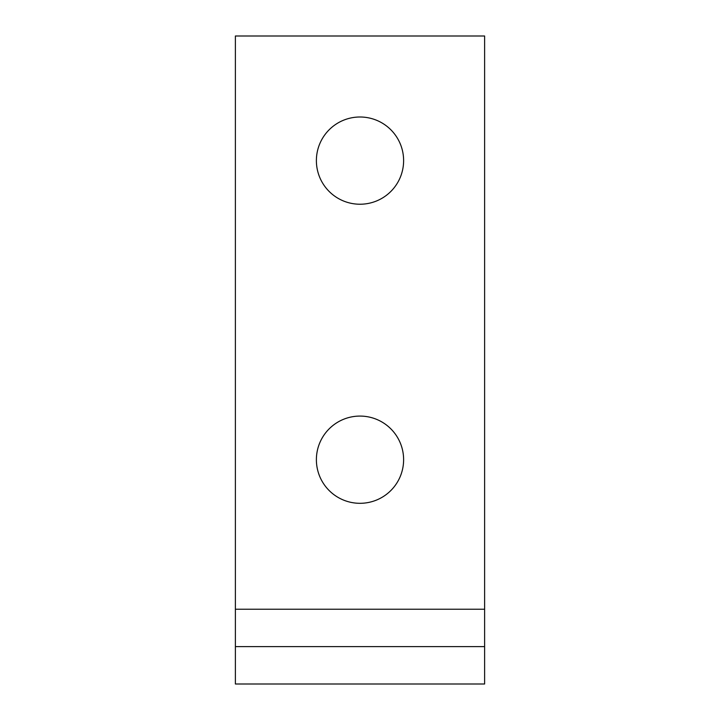 <?xml version="1.0" encoding="UTF-8"?>
<svg xmlns="http://www.w3.org/2000/svg" width="720" height="720" viewBox="0 0 720 720"><rect width="100%" height="100%" fill="white"/><g stroke="black" fill="none" stroke-linecap="round" stroke-linejoin="round"><path stroke-width="1.08" d="M360 117A43.614 43.614 0 0 1 403.614 160.614A43.614 43.614 0 0 1 360 204.228A43.614 43.614 0 0 1 316.386 160.614A43.614 43.614 0 0 1 360 117M360 416.079A43.614 43.614 0 0 1 403.614 459.693A43.614 43.614 0 0 1 360 503.307A43.614 43.614 0 0 1 316.386 459.693A43.614 43.614 0 0 1 360 416.079M484.614 646.614L484.614 36L235.386 36L235.386 646.614L484.614 646.614L484.614 684L235.386 684L235.386 646.614M484.614 609.228L235.386 609.228"/></g></svg>
